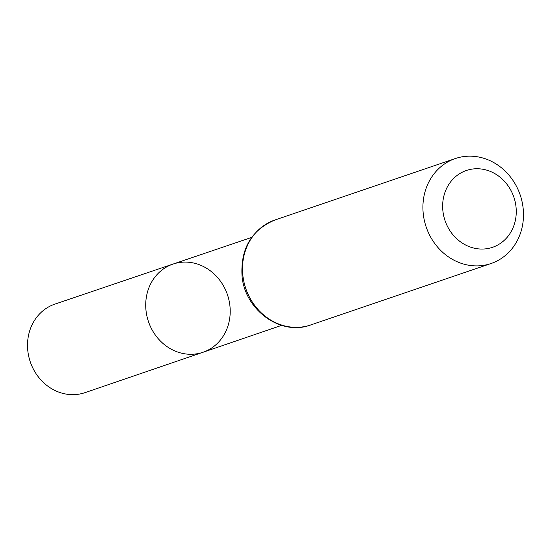 <?xml version="1.0" encoding="UTF-8"?>
<svg xmlns="http://www.w3.org/2000/svg" width="551" height="551" viewBox="0 0 551 551"><rect width="100%" height="100%" fill="white"/><g stroke="black" fill="none" stroke-linecap="round" stroke-linejoin="round"><path stroke-width="0.83" d="M203.03 352.261A46.58 41.718 -108.8 0 1 148.474 321.639A46.58 41.718 -108.8 0 1 172.993 264.081A46.58 41.718 -108.8 0 1 230.18 313.113A46.58 41.718 -108.8 0 1 203.03 352.261A46.58 41.718 -108.8 0 1 148.474 321.639A46.58 41.718 -108.8 0 1 172.993 264.081L54.9 304.118A46.752 41.876 -108.8 0 0 27.55 343.445A46.752 41.876 -108.8 0 0 85.054 392.629L281.616 325.365M516.239 213.189A40.581 36.352 -108.8 0 1 459.796 241.338A40.581 36.352 -108.8 0 1 462.33 172.174A40.581 36.352 -108.8 0 1 516.239 213.189M523.45 216.894A55.437 49.659 -108.8 0 1 491.072 263.509A55.437 49.659 -108.8 0 1 426.192 227.04A55.437 49.659 -108.8 0 1 455.326 158.55A55.437 49.659 -108.8 0 1 523.45 216.894M310.654 324.966A55.437 49.659 -108.8 0 1 245.774 288.497A55.437 49.659 -108.8 0 1 274.908 220.007C251.511 229.925 240.546 248.535 242.02 275.831C244.596 309.917 280.748 336.33 310.654 324.966L491.072 263.509M251.655 237.412L172.993 264.081M455.326 158.55L274.908 220.007"/></g></svg>
